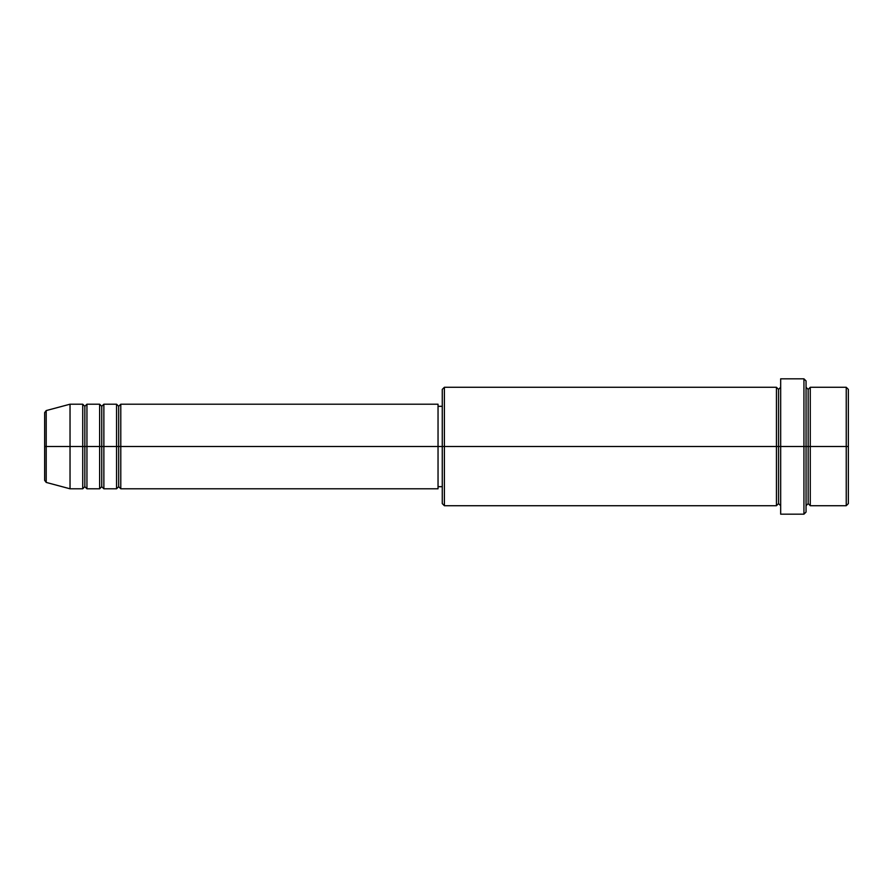<?xml version="1.0" encoding="UTF-8"?>
<svg xmlns="http://www.w3.org/2000/svg" width="893" height="893" viewBox="0 0 893 893"><rect width="100%" height="100%" fill="white"/><g stroke="black" fill="none" stroke-linecap="round" stroke-linejoin="round"><path stroke-width="1.34" d="M44.65 446.5L44.65 480.378L44.65 446.5L44.65 480.378L46.213 482.421L46.213 446.5L46.213 482.421L46.213 446.5L44.65 446.5L44.65 412.622L44.65 446.5L70.034 446.5L46.213 446.5L46.213 410.579L46.213 446.5L46.213 410.579L44.65 412.622L44.65 446.5M806.055 387.283L808.165 389.393L810.275 387.283L810.275 446.5L846.24 446.5L846.24 505.717L846.24 446.5L848.35 446.5L848.35 389.393L848.35 503.607L848.35 446.5L810.275 446.5L810.275 387.283L810.275 446.5L806.055 446.5L806.055 512.069L806.055 446.5L778.551 446.5L778.551 389.393L778.551 446.5L444.39 446.5L444.39 505.717L444.39 446.5L438.039 446.5L438.039 488.795L438.039 446.5L120.789 446.5L120.789 404.205L120.789 446.5L118.68 446.5L118.68 406.315L118.68 446.5L116.559 446.5L116.559 404.205L116.559 446.5L103.867 446.5L103.867 404.205L103.867 446.5L101.757 446.5L101.757 406.315L101.757 446.5L99.636 446.5L99.636 404.205L99.636 446.5L86.945 446.5L86.945 404.205L86.945 446.5L84.835 446.5L84.835 406.315L84.835 446.5L82.725 446.5L82.725 404.205L82.725 446.5L70.034 446.5L70.034 488.795L70.034 446.5L82.725 446.5L82.725 404.205L70.034 404.205L70.034 446.5L70.034 404.205L46.213 410.579M120.789 488.795L118.68 486.685L116.559 488.795L116.559 446.5L118.68 446.5L118.68 406.315L118.68 486.685L118.68 446.5L118.68 486.685L118.68 446.5L120.789 446.5L120.789 488.795L438.039 488.795M103.867 488.795L101.757 486.685L99.636 488.795L99.636 446.5L101.757 446.5L101.757 406.315L101.757 486.685L101.757 446.5L101.757 486.685L101.757 446.5L103.867 446.5L103.867 488.795L116.559 488.795M86.945 488.795L84.835 486.685L82.725 488.795L82.725 446.5L84.835 446.5L84.835 406.315L84.835 486.685L84.835 446.5L84.835 486.685L84.835 446.5L86.945 446.5L86.945 488.795L99.636 488.795M82.725 404.205L84.835 406.315L86.945 404.205L86.945 446.5L99.636 446.5L99.636 404.205L101.757 406.315L103.867 404.205L103.867 446.5L116.559 446.5L116.559 404.205L118.68 406.315L120.789 404.205L120.789 446.5L438.039 446.5L438.039 404.205L438.039 446.5L442.269 446.5L442.269 503.607L442.269 389.393L442.269 446.5L776.441 446.5L776.441 387.283L776.441 446.5L776.441 387.283L444.39 387.283L444.39 446.5L444.39 387.283L442.269 389.393M780.672 505.717L778.551 503.607L776.441 505.717L776.441 446.5L778.551 446.5L778.551 503.607L778.551 389.393L778.551 446.5L780.672 446.5L780.672 514.178L780.672 378.822L780.672 446.5L803.934 446.5L803.934 514.178L803.934 378.822L803.934 446.5L808.165 446.5L808.165 389.393L808.165 503.607L808.165 446.5L808.165 503.607L808.165 446.5L810.275 446.5L810.275 505.717L846.24 505.717L848.35 503.607M846.24 446.5L846.24 387.283L846.24 446.5M806.055 380.931L806.055 446.5L806.055 380.931L803.934 378.822L780.672 378.822M776.441 446.5L776.441 505.717L776.441 446.5M810.275 446.5L810.275 505.717L810.275 446.5M82.725 446.5L82.725 488.795L82.725 446.5M86.945 446.5L86.945 488.795L86.945 446.5M99.636 446.5L99.636 488.795L99.636 446.5M103.867 446.5L103.867 488.795L103.867 446.5M116.559 446.5L116.559 488.795L116.559 446.5M120.789 446.5L120.789 488.795L120.789 446.5M776.441 505.717L444.39 505.717L442.269 503.607M780.672 514.178L803.934 514.178L806.055 512.069M780.672 387.283L778.551 389.393L776.441 387.283M442.269 486.685L438.039 486.685M82.725 488.795L70.034 488.795L46.213 482.421M99.636 404.205L86.945 404.205M848.35 389.393L846.24 387.283L810.275 387.283M442.269 406.315L438.039 406.315M438.039 404.205L120.789 404.205M116.559 404.205L103.867 404.205M810.275 505.717L808.165 503.607L806.055 505.717"/></g></svg>
